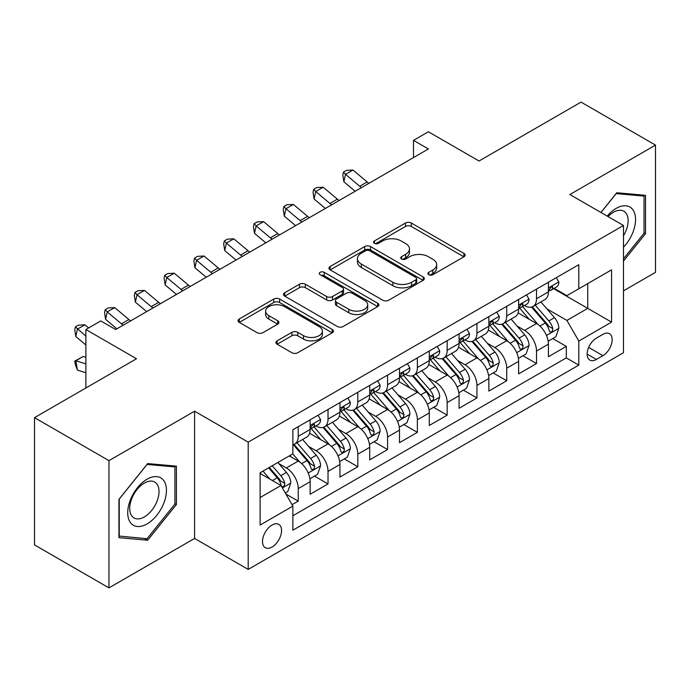 <?xml version="1.0" encoding="UTF-8"?>
<svg xmlns="http://www.w3.org/2000/svg" width="690" height="690" viewBox="0 0 690 690"><rect width="100%" height="100%" fill="white"/><g stroke="black" fill="none" stroke-linecap="round" stroke-linejoin="round"><path stroke-width="1.03" d="M428.775 274.715A2.898 1.673 0 0 0 432.872 274.715L463.93 256.784A4.131 2.389 0 0 0 465.146 255.093A4.131 2.389 0 0 0 463.93 253.411L411.309 223.025A4.131 2.389 0 0 0 405.461 223.025L374.403 240.957A2.898 1.673 0 0 0 373.549 242.138A2.898 1.673 0 0 0 374.403 243.32A2.898 1.673 0 0 0 378.491 243.32L382.51 241A13.231 7.642 0 0 1 401.226 241L405.608 243.536A13.231 7.642 0 0 1 409.481 248.935A13.231 7.642 0 0 1 405.608 254.334L401.589 256.654A2.898 1.673 0 0 0 400.743 257.836A2.898 1.673 0 0 0 401.589 259.017A2.898 1.673 0 0 0 405.686 259.017L409.705 256.697A13.231 7.642 0 0 1 428.412 256.697L432.794 259.233A13.231 7.642 0 0 1 436.675 264.632A13.231 7.642 0 0 1 432.794 270.031L428.775 272.352A2.898 1.673 0 0 0 427.929 273.533A2.898 1.673 0 0 0 428.775 274.715L428.775 272.352M272.032 547.049A13.481 7.78 120 0 0 280.83 535.173A13.481 7.78 120 0 0 278.769 524.374A13.481 7.78 120 0 0 272.032 525.038A13.481 7.78 120 0 0 263.226 536.915A13.481 7.78 120 0 0 265.288 547.722A13.481 7.78 120 0 0 272.032 547.049M277.121 340.843A4.131 2.389 0 0 0 275.905 342.525A4.131 2.389 0 0 0 277.121 344.215L291.887 352.737A4.131 2.389 0 0 0 297.726 352.737L332.226 332.822A4.131 2.389 0 0 0 333.443 331.14A4.131 2.389 0 0 0 332.226 329.449L279.605 299.063A4.131 2.389 0 0 0 273.757 299.063L239.257 318.987A4.131 2.389 0 0 0 238.05 320.669A4.131 2.389 0 0 0 239.257 322.359L257.094 332.658A4.131 2.389 0 0 0 262.942 332.658L277.708 324.128A4.131 2.389 0 0 0 278.915 322.446A4.131 2.389 0 0 0 277.708 320.755L268.859 315.649A11.057 6.383 0 0 1 265.624 311.138A11.057 6.383 0 0 1 272.447 305.239A11.057 6.383 0 0 1 284.504 306.619L319.142 326.62A11.057 6.383 0 0 1 322.385 331.14A11.057 6.383 0 0 1 315.554 337.039A11.057 6.383 0 0 1 303.505 335.651L297.726 332.321A4.131 2.389 0 0 0 291.887 332.321L277.121 340.843L277.121 344.215M623.484 290.835L655.5 272.352L655.5 145.098L581.04 102.111L479.033 161.003L428.395 131.773L413.5 140.372L428.395 148.971L115.661 329.527L100.766 320.928L85.879 329.527L85.879 387.987M108.96 460.644L108.96 587.889L194.589 538.45L194.589 411.206L108.96 460.644L34.5 417.648L136.508 358.757L85.879 329.527M194.589 411.206L248.202 442.152L623.484 225.492L623.484 352.737L248.202 569.405L248.202 442.152M655.5 145.098L569.871 194.537L623.484 225.492M382.803 300.245A4.131 2.389 0 0 0 388.651 300.245L423.151 280.33A4.131 2.389 0 0 0 424.359 278.639A4.131 2.389 0 0 0 423.151 276.957L370.53 246.572A4.131 2.389 0 0 0 364.682 246.572L330.182 266.487A4.131 2.389 0 0 0 328.975 268.177A4.131 2.389 0 0 0 330.182 269.868L382.803 300.245M321.255 275.345A2.898 1.673 0 0 1 324.188 275.75L324.188 272.317L377.689 303.203A4.131 2.389 0 0 1 378.896 304.885A4.131 2.389 0 0 1 377.689 306.576L343.189 326.491A4.131 2.389 0 0 1 337.341 326.491L284.72 296.113L284.72 292.733A4.131 2.389 0 0 0 283.512 294.423A4.131 2.389 0 0 0 284.72 296.113M284.72 292.733L299.486 284.211A4.131 2.389 0 0 1 305.334 284.211L326.672 296.536A4.131 2.389 0 0 0 332.52 296.536L342.318 290.878A4.131 2.389 0 0 0 343.525 289.196A4.131 2.389 0 0 0 342.318 287.506L320.1 274.68A2.898 1.673 0 0 1 319.246 273.499A2.898 1.673 0 0 1 321.031 271.955A2.898 1.673 0 0 1 324.188 272.317M108.96 587.889L34.5 544.902L34.5 417.648M292.06 504.709L298.235 501.138L285.876 494.006M278.846 463.628L286.324 467.949A16.845 9.729 60 0 1 298.235 488.589L310.155 481.706L310.155 494.256L328.026 483.94L314.468 476.117M308.628 446.439L316.106 450.751A16.845 9.729 60 0 1 328.026 471.391L339.937 464.508L339.937 477.066L357.808 466.75L344.258 458.919M338.419 429.24L345.897 433.562A16.845 9.729 60 0 1 357.808 454.193L369.719 447.318L369.719 459.868L387.59 449.552L374.04 441.729M368.201 412.042L375.679 416.363A16.845 9.729 60 0 1 387.59 436.994L399.501 430.12L399.501 442.67L417.372 432.354L403.822 424.531M397.983 394.853L405.461 399.165A16.845 9.729 60 0 1 417.372 419.805L429.292 412.922L429.292 425.48L447.163 415.156L433.605 407.333M427.766 377.654L435.243 381.967A16.845 9.729 60 0 1 447.163 402.606L459.074 395.724L459.074 408.282L476.945 397.966L463.395 390.143M457.556 360.456L465.034 364.777A16.845 9.729 60 0 1 476.945 385.408L488.856 378.534L488.856 391.083L506.727 380.768L493.178 372.945M487.338 343.266L494.816 347.579A16.845 9.729 60 0 1 506.727 368.219L518.639 361.336L518.639 373.885L536.51 363.57L536.51 351.02A16.845 9.729 -120 0 0 524.598 330.381L517.12 326.068M522.96 355.747L536.51 363.57M310.155 481.706A16.845 9.729 -120 0 0 298.235 461.075L289.3 455.909M339.937 464.508A16.845 9.729 -120 0 0 328.026 443.877L309.603 433.242M369.719 447.318A16.845 9.729 -120 0 0 357.808 426.679L339.385 416.044M399.501 430.12A16.845 9.729 -120 0 0 387.59 409.481L369.176 398.846M429.292 412.922A16.845 9.729 -120 0 0 417.372 392.291L398.958 381.656M459.074 395.724A16.845 9.729 -120 0 0 447.163 375.093L428.74 364.458M488.856 378.534A16.845 9.729 -120 0 0 476.945 357.894L458.522 347.26M518.639 361.336A16.845 9.729 -120 0 0 506.727 340.705L488.304 330.07M602.931 334.339L596.376 338.126A13.058 7.538 120 0 0 587.846 349.632A13.058 7.538 120 0 0 589.846 360.094A13.058 7.538 120 0 0 596.376 359.447L602.931 355.661A13.058 7.538 120 0 0 611.461 344.155A13.058 7.538 120 0 0 609.46 333.693A13.058 7.538 120 0 0 602.931 334.339M260.113 497.525L280.968 485.493L292.879 506.124L292.879 530.196L578.807 365.122L578.807 341.041L566.895 320.41L546.903 308.87M292.879 506.124L260.113 525.038L260.113 472.762L292.879 453.848L292.879 429.775L578.807 264.693L578.807 288.774L611.564 269.85L611.564 322.127L578.807 341.041M315.951 425.903L316.106 425.989A16.845 9.729 60 0 0 324.533 426.825L336.444 419.951A16.845 9.729 -120 0 0 339.937 412.232L339.937 402.606M345.742 408.704L345.897 408.799A16.845 9.729 60 0 0 354.315 409.627L366.235 402.753A16.845 9.729 -120 0 0 369.719 395.042L369.719 385.408M375.524 391.506L375.679 391.601A16.845 9.729 60 0 0 384.106 392.438L396.017 385.555A16.845 9.729 -120 0 0 399.501 377.844L399.501 368.21M405.306 374.316L405.461 374.403A16.845 9.729 60 0 0 413.888 375.239L425.799 368.356A16.845 9.729 -120 0 0 429.292 360.646L429.292 351.02M435.088 357.118L435.243 357.213A16.845 9.729 60 0 0 443.67 358.041L455.581 351.167A16.845 9.729 -120 0 0 459.074 343.456L459.074 333.822M464.87 339.92L465.034 340.015A16.845 9.729 60 0 0 473.452 340.851L485.372 333.969A16.845 9.729 -120 0 0 488.856 326.258L488.856 316.624M494.661 322.73L494.816 322.817A16.845 9.729 60 0 0 503.243 323.653L515.154 316.77A16.845 9.729 -120 0 0 518.639 309.06L518.639 299.434M292.879 515.758L566.3 357.894L566.3 346.38L548.429 356.696L548.429 344.138A16.845 9.729 -120 0 0 536.51 323.507L518.095 312.872M524.443 305.532L524.598 305.618A16.845 9.729 -120 0 0 533.025 306.455A16.845 9.729 -120 0 0 536.51 298.744L536.51 289.11M533.025 306.455L544.936 299.581A16.845 9.729 -120 0 0 548.429 291.861L548.429 282.236M298.235 426.679L298.235 436.313A16.845 9.729 60 0 1 294.751 444.024A16.845 9.729 60 0 1 292.879 444.705M294.751 444.024L306.662 437.141A16.845 9.729 -120 0 0 310.155 429.43L310.155 419.805M328.026 409.481L328.026 419.115A16.845 9.729 60 0 1 324.533 426.825M357.808 392.291L357.808 401.916A16.845 9.729 60 0 1 354.315 409.627M387.59 375.093L387.59 384.718A16.845 9.729 60 0 1 384.106 392.438M417.372 357.894L417.372 367.529A16.845 9.729 60 0 1 413.888 375.239M447.163 340.696L447.163 350.33A16.845 9.729 60 0 1 443.67 358.041M476.945 323.507L476.945 333.132A16.845 9.729 60 0 1 473.452 340.851M506.727 306.308L506.727 315.942A16.845 9.729 60 0 1 503.243 323.653M506.727 368.219L506.727 380.768M476.945 385.408L476.945 397.966M447.163 402.606L447.163 415.156M417.372 419.805L417.372 432.354M387.59 436.994L387.59 449.552M357.808 454.193L357.808 466.75M328.026 471.391L328.026 483.94M298.235 488.589L298.235 501.138M280.968 485.493L260.113 473.452M566.895 320.41L587.742 308.37L587.742 283.607L611.564 269.85M553.63 288.679L611.564 322.127M554.225 288.334L566.895 295.648L578.807 288.774M194.589 538.45L248.202 569.405M413.5 140.372L413.5 157.562M552.742 338.548L566.3 346.38M566.3 357.894L578.807 365.122M623.484 261.062L645.521 233.643L645.521 195.322L616.782 192.751L600.93 212.468M118.939 537.665L147.677 540.236L176.424 504.476L176.424 466.155L147.677 463.585L118.939 499.344L118.939 537.665M644.037 232.789L645.521 233.643M174.932 503.622L176.424 504.476M144.641 538.476L147.677 540.236M429.93 275.129L432.794 273.473A13.231 7.642 0 0 0 436.675 268.074L436.675 264.632M409.481 248.935L409.481 252.376A13.231 7.642 0 0 1 405.608 257.775L402.744 259.431M463.878 256.818L411.309 226.467A4.131 2.389 0 0 0 405.461 226.467L375.558 243.734M423.091 280.364L370.53 250.013A4.131 2.389 0 0 0 364.682 250.013L330.234 269.894M415.837 279.821A2.898 1.673 0 0 0 416.691 278.639A2.898 1.673 0 0 0 415.837 277.458L369.65 250.789A2.898 1.673 0 0 0 365.553 250.789L361.319 253.239A13.231 7.642 0 0 0 357.446 258.638A13.231 7.642 0 0 0 361.319 264.046L392.895 282.27A13.231 7.642 0 0 0 411.602 282.27L415.837 279.821L415.837 283.262A2.898 1.673 0 0 0 416.691 282.081L416.691 278.639M357.446 258.638L357.446 262.079A13.231 7.642 0 0 0 361.319 267.478L361.319 264.046M415.837 283.262L411.602 285.712A13.231 7.642 0 0 1 392.895 285.712L361.319 267.478M284.78 296.148L299.486 287.652L299.486 284.211M343.525 289.196L343.525 292.629A4.131 2.389 0 0 1 342.318 294.32L332.52 299.978A4.131 2.389 0 0 1 326.672 299.978L305.334 287.652A4.131 2.389 0 0 0 299.486 287.652M324.188 275.75L377.637 306.61M348.821 309.318A11.057 6.383 0 0 0 360.87 310.707A11.057 6.383 0 0 0 367.701 304.808A11.057 6.383 0 0 0 364.458 300.288L352.254 293.241A4.131 2.389 0 0 0 346.406 293.241L336.616 298.899A4.131 2.389 0 0 0 335.4 300.581A4.131 2.389 0 0 0 336.616 302.272L348.821 309.318L348.821 312.76A11.057 6.383 0 0 0 360.87 314.14A11.057 6.383 0 0 0 367.701 308.24L367.701 304.808M335.4 300.581L335.4 304.023A4.131 2.389 0 0 0 336.616 305.713L336.616 302.272M348.821 312.76L336.616 305.713M322.385 331.14L322.385 334.572A11.057 6.383 0 0 1 315.554 340.472A11.057 6.383 0 0 1 303.505 339.092L297.726 335.754A4.131 2.389 0 0 0 291.887 335.754L277.173 344.25M265.624 311.138L265.624 314.571A11.057 6.383 0 0 0 268.859 319.091L268.859 315.649M277.647 324.162L268.859 319.091M332.175 332.856L279.605 302.505A4.131 2.389 0 0 0 273.757 302.505L239.318 322.394M548.179 341.188L555.873 336.746L558.848 328.147A11.161 6.443 -120 0 0 554.501 317.667L540.891 301.91M538.166 324.593L522.615 306.584M529.316 319.349L520.286 308.896A26.746 15.439 -120 0 0 519.458 307.973M531.507 307.059L545.273 322.998A11.161 6.443 60 0 1 549.249 330.691L550.059 332.011L551.569 331.795L552.578 330.57L552.819 328.621A11.161 6.443 -120 0 0 548.843 320.936L535.233 305.178M532.318 306.8L547.101 323.929A5.684 3.286 60 0 1 548.541 326.146L552.819 328.621M556.321 277.682L558.848 282.063A11.161 6.443 60 0 1 556.537 286.997L550.879 290.266A11.161 6.443 -120 0 0 552.819 287.696L552.587 286.704L551.189 286.988L549.249 289.757A11.161 6.443 60 0 1 548.429 291.353M548.8 290.792L548.843 290.792A11.161 6.443 -120 0 0 550.879 290.266M361.465 187.611A21.062 12.161 60 0 1 359.714 186.266L345.518 174.337L343.862 181.763L355.152 191.251M368.909 183.316A21.062 12.161 60 0 1 367.158 181.962L352.961 170.033L345.518 174.337L343.473 172.095L346.458 170.378L352.961 170.033M343.862 181.763L342.818 175.07L343.473 172.095M623.484 247.227A27.376 15.81 120 0 0 635.188 215.47A27.376 15.81 120 0 0 616.187 208.38A27.376 15.81 120 0 0 607.217 216.099M623.484 235.747A20.726 11.972 120 0 0 623.838 211.218A20.726 11.972 120 0 0 613.47 212.244A20.726 11.972 120 0 0 608.045 216.574M600.99 212.503L616.187 193.605L644.037 196.089L644.037 233.22L623.484 258.785M642.192 195.029L644.037 196.089M163.849 503.062A27.376 15.81 120 0 0 156.768 476.618A27.376 15.81 120 0 0 130.315 500.069A27.376 15.81 120 0 0 137.405 526.513A27.376 15.81 120 0 0 163.849 503.062M157.061 501.13A20.726 11.972 120 0 0 154.733 482.051A20.726 11.972 120 0 0 131.678 498.87A20.726 11.972 120 0 0 134.007 517.948A20.726 11.972 120 0 0 157.061 501.13M119.232 536.208L119.232 499.077L147.082 464.439L174.932 466.923L174.932 504.054L147.082 538.7L118.939 536.035M173.087 465.862L174.932 466.923M518.388 358.386L526.091 353.944L529.066 345.345A11.161 6.443 -120 0 0 524.719 334.866L511.109 319.108M508.383 341.791L492.832 323.782M499.534 336.548L490.504 326.094A26.746 15.439 -120 0 0 489.676 325.163M501.725 324.257L515.482 340.196A11.161 6.443 60 0 1 519.466 347.881L520.277 349.209L521.787 348.993L522.796 347.769L523.037 345.819A11.161 6.443 -120 0 0 519.061 338.135L505.451 322.377M502.527 323.998L517.319 341.119A5.684 3.286 60 0 1 518.751 343.344L523.037 345.819M488.606 375.584L496.3 371.134L499.284 362.543A11.161 6.443 -120 0 0 494.937 352.055L481.327 336.306M478.601 358.99L463.042 340.981M469.752 353.746L460.722 343.292A26.746 15.439 -120 0 0 459.894 342.361M471.934 341.455L485.7 357.386A11.161 6.443 60 0 1 489.684 365.079L490.495 366.399L492.005 366.192L493.014 364.967L493.255 363.018A11.161 6.443 -120 0 0 489.279 355.324L475.669 339.566M472.745 341.196L487.537 358.317A5.684 3.286 60 0 1 488.969 360.542L493.255 363.018M458.824 392.774L466.518 388.332L469.493 379.733A11.161 6.443 -120 0 0 465.146 369.254L451.545 353.496M448.819 376.179L433.26 358.17M439.961 370.935L430.94 360.49A26.746 15.439 -120 0 0 430.112 359.559M442.152 358.645L455.918 374.584A11.161 6.443 60 0 1 459.894 382.277L460.704 383.597L462.214 383.381L463.223 382.156L463.473 380.207A11.161 6.443 -120 0 0 459.488 372.522L445.887 356.764M442.963 358.386L457.755 375.515A5.684 3.286 60 0 1 459.186 377.74L463.473 380.207M429.042 409.972L436.736 405.53L439.711 396.931A11.161 6.443 -120 0 0 435.364 386.452L421.754 370.694M419.028 393.378L403.478 375.369M410.179 388.134L401.149 377.68A26.746 15.439 -120 0 0 400.321 376.749M412.37 375.843L426.135 391.782A11.161 6.443 60 0 1 430.112 399.467L430.922 400.795L432.432 400.579L433.441 399.355L433.682 397.406A11.161 6.443 -120 0 0 429.706 389.721L416.096 373.963M413.181 375.584L427.964 392.705A5.684 3.286 60 0 1 429.404 394.93L433.682 397.406M526.53 294.872L529.066 299.262A11.161 6.443 60 0 1 526.755 304.195L521.097 307.464A11.161 6.443 -120 0 0 523.037 304.894L522.804 303.902L521.407 304.178L519.466 306.955A11.161 6.443 60 0 1 518.639 308.542M519.018 307.99L519.061 307.99A11.161 6.443 -120 0 0 521.097 307.464M331.674 204.809A21.062 12.161 60 0 1 329.923 203.464L315.735 191.527L314.079 198.953L325.37 208.449M339.126 200.505A21.062 12.161 60 0 1 337.376 199.16L323.179 187.232L315.735 191.527L313.691 189.293L316.676 187.577L323.179 187.232M314.079 198.953L313.036 192.268L313.691 189.293M496.748 312.07L499.284 316.451A11.161 6.443 60 0 1 496.973 321.393L491.315 324.662A11.161 6.443 -120 0 0 493.255 322.092L493.022 321.1L491.625 321.376L489.684 324.153A11.161 6.443 60 0 1 488.856 325.74M489.227 325.18L489.279 325.18A11.161 6.443 -120 0 0 491.315 324.662M301.892 221.999A21.062 12.161 60 0 1 300.141 220.653L285.945 208.725L284.289 216.151L295.587 225.647M309.344 217.704A21.062 12.161 60 0 1 307.585 216.358L293.397 204.43L285.945 208.725L283.909 206.491L286.885 204.775L293.397 204.43M284.289 216.151L283.245 209.458L283.909 206.491M466.966 329.268L469.493 333.649A11.161 6.443 60 0 1 467.182 338.592L461.524 341.852A11.161 6.443 -120 0 0 463.473 339.282L463.232 338.298L461.843 338.574L459.894 341.352A11.161 6.443 60 0 1 459.074 342.939M459.445 342.378L459.488 342.378A11.161 6.443 -120 0 0 461.524 341.852M272.11 239.197A21.062 12.161 60 0 1 270.359 237.852L256.163 225.923L254.506 233.349L265.805 242.837M279.554 234.902A21.062 12.161 60 0 1 277.803 233.556L263.606 221.619L256.163 225.923L254.127 223.689L257.103 221.964L263.606 221.619M254.506 233.349L253.463 226.656L254.127 223.689M437.184 346.458L439.711 350.848A11.161 6.443 60 0 1 437.4 355.781L431.742 359.05A11.161 6.443 -120 0 0 433.682 356.48L433.449 355.488L432.052 355.764L430.112 358.541A11.161 6.443 60 0 1 429.292 360.128M429.663 359.576L429.706 359.576A11.161 6.443 -120 0 0 431.742 359.05M242.328 256.395A21.062 12.161 60 0 1 240.577 255.05L226.38 243.113L224.724 250.548L236.014 260.035M249.771 252.091A21.062 12.161 60 0 1 248.021 250.746L233.824 238.818L226.38 243.113L224.345 240.879L227.321 239.163L233.824 238.818M224.724 250.548L223.681 243.855L224.345 240.879M399.251 427.17L406.953 422.729L409.929 414.129A11.161 6.443 -120 0 0 405.582 403.65L391.972 387.892M389.246 410.576L373.695 392.567M380.397 405.332L371.367 394.878A26.746 15.439 -120 0 0 370.539 393.947M382.588 393.041L396.345 408.98A11.161 6.443 60 0 1 400.329 416.665L401.14 417.993L402.649 417.778L403.659 416.553L403.9 414.604A11.161 6.443 -120 0 0 399.924 406.91L386.314 391.161M383.39 392.783L398.182 409.903A5.684 3.286 60 0 1 399.613 412.128L403.9 414.604M407.402 363.656L409.929 368.037A11.161 6.443 60 0 1 407.618 372.98L401.96 376.248A11.161 6.443 -120 0 0 403.9 373.678L403.667 372.686L402.27 372.962L400.329 375.74A11.161 6.443 60 0 1 399.501 377.327M399.881 376.766L399.924 376.766A11.161 6.443 -120 0 0 401.96 376.248M212.537 273.594A21.062 12.161 60 0 1 210.786 272.24L196.598 260.311L194.942 267.737L206.232 277.233M219.989 269.29A21.062 12.161 60 0 1 218.238 267.944L204.042 256.016L196.598 260.311L194.554 258.077L197.538 256.361L204.042 256.016M194.942 267.737L193.899 261.053L194.554 258.077M369.469 444.369L377.163 439.918L380.147 431.319A11.161 6.443 -120 0 0 375.8 420.84L362.19 405.082M359.464 427.766L343.913 409.765M350.615 422.522L341.585 412.077A26.746 15.439 -120 0 0 340.757 411.145M352.797 410.24L366.562 426.17A11.161 6.443 60 0 1 370.547 433.863L371.358 435.183L372.867 434.976L373.877 433.743L374.118 431.802A11.161 6.443 -120 0 0 370.142 424.109L356.532 408.351M353.608 409.972L368.4 427.101A5.684 3.286 60 0 1 369.831 429.327L374.118 431.802M377.611 380.854L380.147 385.236A11.161 6.443 60 0 1 377.835 390.178L372.177 393.447A11.161 6.443 -120 0 0 374.118 390.868L373.885 389.885L372.488 390.161L370.547 392.938A11.161 6.443 60 0 1 369.719 394.525M370.09 393.964L370.142 393.964A11.161 6.443 -120 0 0 372.177 393.447M182.755 290.783A21.062 12.161 60 0 1 181.004 289.438L166.808 277.509L165.151 284.936L176.45 294.432M190.207 286.488A21.062 12.161 60 0 1 188.448 285.143L174.26 273.206L166.808 277.509L164.772 275.276L167.748 273.551L174.26 273.206M165.151 284.936L164.108 278.243L164.772 275.276M339.687 461.558L347.38 457.116L350.356 448.517A11.161 6.443 -120 0 0 346.009 438.038L332.407 422.28M329.682 444.964L314.123 426.955M320.824 439.72L311.802 429.266A26.746 15.439 -120 0 0 310.974 428.335M323.015 427.429L336.78 443.368A11.161 6.443 60 0 1 340.757 451.062L341.576 452.381L343.077 452.166L344.086 450.941L344.336 448.992A11.161 6.443 -120 0 0 340.351 441.307L326.75 425.549M323.826 427.17L338.618 444.291A5.684 3.286 60 0 1 340.049 446.516L344.336 448.992M347.829 398.052L350.356 402.434A11.161 6.443 60 0 1 348.053 407.367L342.387 410.636A11.161 6.443 -120 0 0 344.336 408.066L344.103 407.074L342.706 407.359L340.757 410.127A11.161 6.443 60 0 1 339.937 411.723M340.308 411.162L340.351 411.162A11.161 6.443 -120 0 0 342.387 410.636M152.973 307.981A21.062 12.161 60 0 1 151.222 306.636L137.025 294.708L135.369 302.134L146.668 311.621M160.416 303.686A21.062 12.161 60 0 1 158.666 302.332L144.469 290.404L137.025 294.708L134.99 292.465L137.966 290.749L144.469 290.404M135.369 302.134L134.326 295.441L134.99 292.465M309.905 478.757L317.598 474.315L320.574 465.716A11.161 6.443 -120 0 0 316.227 455.236L302.617 439.478M299.891 462.162L292.767 453.908M291.042 456.918L289.886 455.573M293.233 444.627L306.998 460.566A11.161 6.443 60 0 1 310.974 468.251L311.785 469.58L313.295 469.364L314.304 468.139L314.554 466.19A11.161 6.443 -120 0 0 310.569 458.496L296.959 442.747M294.044 444.369L308.827 461.489A5.684 3.286 60 0 1 310.267 463.714L314.554 466.19M318.047 415.242L320.574 419.632A11.161 6.443 60 0 1 318.262 424.566L312.605 427.835A11.161 6.443 -120 0 0 314.554 425.264L314.312 424.272L312.924 424.548L310.974 427.326A11.161 6.443 60 0 1 310.155 428.913M310.526 428.361L310.569 428.361A11.161 6.443 -120 0 0 312.605 427.835M123.191 325.18A21.062 12.161 60 0 1 121.44 323.834L107.243 311.897L105.587 319.323L116.877 328.82M130.634 320.876A21.062 12.161 60 0 1 128.883 319.53L114.687 307.602L107.243 311.897L105.208 309.663L108.183 307.947L114.687 307.602M105.587 319.323L104.544 312.639L105.208 309.663M285.281 492.97L287.816 491.504L290.792 482.905A11.161 6.443 -120 0 0 286.445 472.426L277.88 462.507M269.876 479.093L262.985 471.106M261.26 474.116L260.113 472.788M268.643 467.837L277.207 477.756A11.161 6.443 60 0 1 281.192 485.45L282.003 486.769L283.512 486.562L284.522 485.329L284.763 483.388A11.161 6.443 -120 0 0 280.787 475.695L272.222 465.776M269.333 467.441L279.045 478.688A5.684 3.286 60 0 1 280.476 480.913L284.763 483.388M85.879 372.747L77.461 370.099L75.417 364.82L74.762 361.086L83.249 356.463L85.879 357.291M83.249 356.463L75.805 360.758L85.879 363.923M74.762 361.086L75.805 360.758L77.461 370.099M88.631 327.931L84.904 324.8L77.461 329.096L75.805 336.522L85.879 344.991M85.879 336.168L75.417 326.862L78.401 325.145L84.904 324.8M75.805 336.522L74.762 329.829L75.417 326.862M286.324 467.949L298.235 461.075M316.106 450.751L328.026 443.877M345.897 433.562L357.808 426.679M375.679 416.363L387.59 409.481M405.461 399.165L417.372 392.291M435.243 381.967L447.163 375.093M465.034 364.777L476.945 357.894M494.816 347.579L506.727 340.705M524.598 330.381L536.51 323.507M536.51 298.744L548.429 291.861M298.235 436.313L310.155 429.43M328.026 419.115L339.937 412.232M357.808 401.916L369.719 395.042M387.59 384.718L399.501 377.844M417.372 367.529L429.292 360.646M447.163 350.33L459.074 343.456M476.945 333.132L488.856 326.258M506.727 315.942L518.639 309.06M536.51 351.02L548.429 344.138M588.648 347.415L602.931 355.661M587.147 354.117L596.376 359.447M432.794 273.473L432.794 270.031M401.589 259.017L401.589 256.654M405.608 257.775L405.608 254.334M374.403 243.32L374.403 240.957M405.461 226.467L405.461 223.025M411.309 226.467L411.309 223.025M463.93 256.784L463.93 253.411M330.182 269.868L330.182 266.487M364.682 250.013L364.682 246.572M370.53 250.013L370.53 246.572M423.151 280.33L423.151 276.957M392.895 285.712L392.895 282.27M411.602 285.712L411.602 282.27M305.334 287.652L305.334 284.211M326.672 299.978L326.672 296.536M332.52 299.978L332.52 296.536M342.318 294.32L342.318 290.878M377.689 306.576L377.689 303.203M291.887 335.754L291.887 332.321M297.726 335.754L297.726 332.321M303.505 339.092L303.505 335.651M277.708 324.128L277.708 320.755M239.257 322.359L239.257 318.987M273.757 302.505L273.757 299.063M279.605 302.505L279.605 299.063M332.226 332.822L332.226 329.449M546.471 335.469L558.779 328.362M548.843 320.936L554.501 317.667M539.942 326.068L545.273 322.998M558.779 281.934L548.429 287.911M359.714 186.266L367.158 181.962M551.379 286.868L552.819 287.696M516.689 352.659L528.989 345.561M519.061 338.135L524.719 334.866M510.16 343.266L515.482 340.196M486.907 369.857L499.206 362.759M489.279 355.324L494.937 352.055M480.378 360.465L485.7 357.386M457.116 387.055L469.424 379.949M459.488 372.522L465.146 369.254M450.596 377.663L455.918 374.584M427.334 404.245L439.642 397.147M429.706 389.721L435.364 386.452M420.805 394.853L426.135 391.782M528.989 299.132L518.639 305.109M329.923 203.464L337.376 199.16M521.597 304.057L523.037 304.894M499.206 316.322L488.856 322.299M300.141 220.653L307.585 216.358M491.815 321.255L493.255 322.092M469.424 333.52L459.074 339.497M270.359 237.852L277.803 233.556M462.033 338.454L463.473 339.282M439.642 350.718L429.292 356.696M240.577 255.05L248.021 250.746M432.242 355.652L433.682 356.48M397.552 421.443L409.851 414.345M399.924 406.91L405.582 403.65M391.023 412.051L396.345 408.98M409.851 367.917L399.501 373.885M210.786 272.24L218.238 267.944M402.46 372.841L403.9 373.678M367.77 438.642L380.069 431.535M370.142 424.109L375.8 420.84M361.241 429.249L366.562 426.17M380.069 385.106L369.719 391.083M181.004 289.438L188.448 285.143M372.678 390.04L374.118 390.868M337.988 455.84L350.287 448.733M340.351 441.307L346.009 438.038M331.459 446.439L336.78 443.368M350.287 402.305L339.937 408.282M151.222 306.636L158.666 302.332M342.896 407.238L344.336 408.066M308.197 473.03L320.505 465.931M310.569 458.496L316.227 455.236M301.677 463.637L306.998 460.566M320.505 419.503L310.155 425.48M121.44 323.834L128.883 319.53M313.105 424.428L314.554 425.264M282.382 487.942L290.714 483.129M280.787 475.695L286.445 472.426M272.395 480.542L277.207 477.756"/></g></svg>
